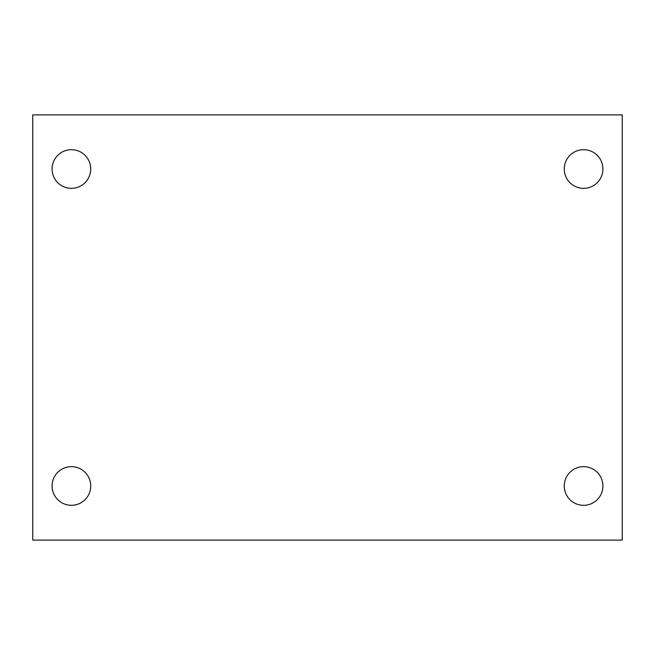 <?xml version="1.0" encoding="UTF-8"?>
<svg xmlns="http://www.w3.org/2000/svg" width="655" height="655" viewBox="0 0 655 655"><rect width="100%" height="100%" fill="white"/><g stroke="black" fill="none" stroke-linecap="round" stroke-linejoin="round"><path stroke-width="0.98" d="M32.75 114.895L622.25 114.895L622.25 540.105L32.75 540.105L32.75 114.895M71.403 466.663A19.331 19.331 0 0 1 90.734 485.985A19.331 19.331 0 0 1 71.403 505.316A19.331 19.331 0 0 1 52.081 485.985A19.331 19.331 0 0 1 71.403 466.663M583.597 466.663A19.331 19.331 0 0 1 602.919 485.985A19.331 19.331 0 0 1 583.597 505.316A19.331 19.331 0 0 1 564.266 485.985A19.331 19.331 0 0 1 583.597 466.663M583.597 149.684A19.331 19.331 0 0 1 602.919 169.015A19.331 19.331 0 0 1 583.597 188.337A19.331 19.331 0 0 1 564.266 169.015A19.331 19.331 0 0 1 583.597 149.684M71.403 149.684A19.331 19.331 0 0 1 90.734 169.015A19.331 19.331 0 0 1 71.403 188.337A19.331 19.331 0 0 1 52.081 169.015A19.331 19.331 0 0 1 71.403 149.684"/></g></svg>
